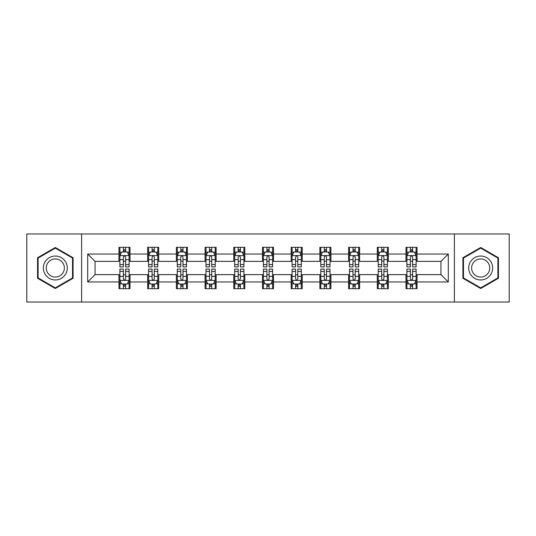 <?xml version="1.0" encoding="UTF-8"?>
<svg xmlns="http://www.w3.org/2000/svg" width="536" height="536" viewBox="0 0 536 536"><rect width="100%" height="100%" fill="white"/><g stroke="black" fill="none" stroke-linecap="round" stroke-linejoin="round"><path stroke-width="0.8" d="M454.374 302.036L509.2 302.036L509.2 233.964L454.374 233.964L454.374 302.036L81.626 302.036L81.626 233.964L26.8 233.964L26.8 302.036L81.626 302.036M454.374 233.964L81.626 233.964M417.028 254.017L417.028 247.304L405.987 247.304L405.987 254.017L388.325 254.017L388.325 247.304L377.284 247.304L377.284 254.017L359.623 254.017L359.623 247.304L348.581 247.304L348.581 254.017L330.92 254.017L330.92 247.304L319.885 247.304L319.885 254.017L302.224 254.017L302.224 247.304L291.182 247.304L291.182 254.017L273.521 254.017L273.521 247.304L262.479 247.304L262.479 254.017L244.818 254.017L244.818 247.304L233.776 247.304L233.776 254.017L216.115 254.017L216.115 247.304L205.08 247.304L205.08 254.017L187.419 254.017L187.419 247.304L176.377 247.304L176.377 254.017L158.716 254.017L158.716 247.304L147.675 247.304L147.675 254.017L130.014 254.017L130.014 247.304L118.972 247.304L118.972 254.017L87.696 254.017L87.696 281.983L95.06 274.626L118.972 274.626L118.972 288.696L130.014 288.696L130.014 274.626L147.675 274.626L147.675 288.696L158.716 288.696L158.716 274.626L176.377 274.626L176.377 288.696L187.419 288.696L187.419 274.626L205.08 274.626L205.08 288.696L216.115 288.696L216.115 274.626L233.776 274.626L233.776 288.696L244.818 288.696L244.818 274.626L262.479 274.626L262.479 288.696L273.521 288.696L273.521 274.626L291.182 274.626L291.182 288.696L302.224 288.696L302.224 274.626L319.885 274.626L319.885 288.696L330.92 288.696L330.92 274.626L348.581 274.626L348.581 288.696L359.623 288.696L359.623 274.626L377.284 274.626L377.284 288.696L388.325 288.696L388.325 274.626L405.987 274.626L405.987 288.696L417.028 288.696L417.028 274.626L440.94 274.626L440.94 261.374L417.028 261.374L417.028 254.017L448.304 254.017L448.304 281.983L417.028 281.983M405.987 281.983L388.325 281.983M377.284 281.983L359.623 281.983M348.581 281.983L330.92 281.983M319.885 281.983L302.224 281.983M291.182 281.983L273.521 281.983M262.479 281.983L244.818 281.983M233.776 281.983L216.115 281.983M205.08 281.983L187.419 281.983M176.377 281.983L158.716 281.983M147.675 281.983L130.014 281.983M118.972 281.983L87.696 281.983M405.987 254.017L405.987 261.374L388.325 261.374L388.325 254.017M377.284 254.017L377.284 261.374L359.623 261.374L359.623 254.017M348.581 254.017L348.581 261.374L330.92 261.374L330.92 254.017M319.885 254.017L319.885 261.374L302.224 261.374L302.224 254.017M291.182 254.017L291.182 261.374L273.521 261.374L273.521 254.017M262.479 254.017L262.479 261.374L244.818 261.374L244.818 254.017M233.776 254.017L233.776 261.374L216.115 261.374L216.115 254.017M205.08 254.017L205.08 261.374L187.419 261.374L187.419 254.017M176.377 254.017L176.377 261.374L158.716 261.374L158.716 254.017M147.675 254.017L147.675 261.374L130.014 261.374L130.014 254.017M118.972 254.017L118.972 261.374L95.06 261.374L87.696 254.017M95.06 261.374L95.06 274.626M448.304 281.983L440.94 274.626M440.94 261.374L448.304 254.017M118.972 251.9L119.897 251.9M123.387 251.9L125.598 251.9M129.096 251.9L130.014 251.9M118.972 261.193L119.897 261.193M123.387 261.193L125.598 261.193M129.096 261.193L130.014 261.193M118.972 274.807L119.897 274.807M123.387 274.807L125.598 274.807M129.096 274.807L130.014 274.807M118.972 284.1L119.897 284.1M123.387 284.1L125.598 284.1M129.096 284.1L130.014 284.1M147.675 274.807L148.593 274.807M152.09 274.807L154.301 274.807M157.792 274.807L158.716 274.807M147.675 284.1L148.593 284.1M152.09 284.1L154.301 284.1M157.792 284.1L158.716 284.1M147.675 251.9L148.593 251.9M152.09 251.9L154.301 251.9M157.792 251.9L158.716 251.9M147.675 261.193L148.593 261.193M152.09 261.193L154.301 261.193M157.792 261.193L158.716 261.193M176.377 274.807L177.295 274.807M180.793 274.807L183.004 274.807M186.495 274.807L187.419 274.807M176.377 284.1L177.295 284.1M180.793 284.1L183.004 284.1M186.495 284.1L187.419 284.1M176.377 251.9L177.295 251.9M180.793 251.9L183.004 251.9M186.495 251.9L187.419 251.9M176.377 261.193L177.295 261.193M180.793 261.193L183.004 261.193M186.495 261.193L187.419 261.193M205.08 274.807L205.998 274.807M209.496 274.807L211.7 274.807M215.197 274.807L216.115 274.807M205.08 284.1L205.998 284.1M209.496 284.1L211.7 284.1M215.197 284.1L216.115 284.1M205.08 251.9L205.998 251.9M209.496 251.9L211.7 251.9M215.197 251.9L216.115 251.9M205.08 261.193L205.998 261.193M209.496 261.193L211.7 261.193M215.197 261.193L216.115 261.193M233.776 274.807L234.701 274.807M238.192 274.807L240.403 274.807M243.9 274.807L244.818 274.807M233.776 284.1L234.701 284.1M238.192 284.1L240.403 284.1M243.9 284.1L244.818 284.1M233.776 251.9L234.701 251.9M238.192 251.9L240.403 251.9M243.9 251.9L244.818 251.9M233.776 261.193L234.701 261.193M238.192 261.193L240.403 261.193M243.9 261.193L244.818 261.193M262.479 274.807L263.404 274.807M266.895 274.807L269.106 274.807M272.596 274.807L273.521 274.807M262.479 284.1L263.404 284.1M266.895 284.1L269.106 284.1M272.596 284.1L273.521 284.1M262.479 251.9L263.404 251.9M266.895 251.9L269.106 251.9M272.596 251.9L273.521 251.9M262.479 261.193L263.404 261.193M266.895 261.193L269.106 261.193M272.596 261.193L273.521 261.193M291.182 274.807L292.1 274.807M295.597 274.807L297.808 274.807M301.299 274.807L302.224 274.807M291.182 284.1L292.1 284.1M295.597 284.1L297.808 284.1M301.299 284.1L302.224 284.1M291.182 251.9L292.1 251.9M295.597 251.9L297.808 251.9M301.299 251.9L302.224 251.9M291.182 261.193L292.1 261.193M295.597 261.193L297.808 261.193M301.299 261.193L302.224 261.193M319.885 274.807L320.803 274.807M324.3 274.807L326.504 274.807M330.002 274.807L330.92 274.807M319.885 284.1L320.803 284.1M324.3 284.1L326.504 284.1M330.002 284.1L330.92 284.1M319.885 251.9L320.803 251.9M324.3 251.9L326.504 251.9M330.002 251.9L330.92 251.9M319.885 261.193L320.803 261.193M324.3 261.193L326.504 261.193M330.002 261.193L330.92 261.193M348.581 274.807L349.505 274.807M352.996 274.807L355.207 274.807M358.705 274.807L359.623 274.807M348.581 284.1L349.505 284.1M352.996 284.1L355.207 284.1M358.705 284.1L359.623 284.1M348.581 251.9L349.505 251.9M352.996 251.9L355.207 251.9M358.705 251.9L359.623 251.9M348.581 261.193L349.505 261.193M352.996 261.193L355.207 261.193M358.705 261.193L359.623 261.193M377.284 274.807L378.208 274.807M381.699 274.807L383.91 274.807M387.407 274.807L388.325 274.807M377.284 284.1L378.208 284.1M381.699 284.1L383.91 284.1M387.407 284.1L388.325 284.1M377.284 251.9L378.208 251.9M381.699 251.9L383.91 251.9M387.407 251.9L388.325 251.9M377.284 261.193L378.208 261.193M381.699 261.193L383.91 261.193M387.407 261.193L388.325 261.193M405.987 274.807L406.904 274.807M410.402 274.807L412.613 274.807M416.103 274.807L417.028 274.807M405.987 284.1L406.904 284.1M410.402 284.1L412.613 284.1M416.103 284.1L417.028 284.1M405.987 251.9L406.904 251.9M410.402 251.9L412.613 251.9M416.103 251.9L417.028 251.9M405.987 261.193L406.904 261.193M410.402 261.193L412.613 261.193M416.103 261.193L417.028 261.193M55.315 288.502L73.07 278.251L73.07 257.749L55.315 247.498L37.56 257.749L37.56 278.251L55.315 288.502M498.44 257.749L480.685 247.498L462.93 257.749L462.93 278.251L480.685 288.502L498.44 278.251L498.44 257.749M125.598 249.696L123.387 249.696M129.096 264.59L125.598 264.59L125.598 266.895L129.096 266.895L129.096 255.672L127.253 251.994L121.732 251.994L119.897 255.672L119.897 266.895L123.387 266.895L123.387 264.59L119.897 264.59M119.897 255.672L119.897 247.304M129.096 255.672L129.096 247.304M123.387 251.994L123.387 247.304M125.598 247.304L125.598 251.994M125.598 264.59L125.598 257.052C124.861 255.639 124.124 255.639 123.387 257.052L123.387 264.59M123.387 286.304L125.598 286.304M119.897 271.41L123.387 271.41L123.387 269.106L119.897 269.106L119.897 280.328L121.732 284.006L127.253 284.006L129.096 280.328L129.096 269.106L125.598 269.106L125.598 271.41L129.096 271.41M129.096 280.328L129.096 288.696M119.897 280.328L119.897 288.696M125.598 284.006L125.598 288.696M123.387 288.696L123.387 284.006M123.387 271.41L123.387 278.948C124.124 280.362 124.861 280.362 125.598 278.948L125.598 271.41M65.673 273.976A11.96 11.96 0 0 0 61.298 257.642A11.96 11.96 0 0 0 44.964 262.024A11.96 11.96 0 0 0 49.339 278.358A11.96 11.96 0 0 0 65.673 273.976M63.161 272.529A9.052 9.052 0 0 0 59.844 260.161A9.052 9.052 0 0 0 47.476 263.471A9.052 9.052 0 0 0 50.793 275.839A9.052 9.052 0 0 0 63.161 272.529M38.116 277.929L38.116 258.071L55.315 248.135L72.521 258.071L72.521 277.929L55.315 287.865L38.116 277.929M480.685 256.041A11.96 11.96 0 0 0 468.725 268A11.96 11.96 0 0 0 480.685 279.96A11.96 11.96 0 0 0 492.644 268A11.96 11.96 0 0 0 480.685 256.041M480.685 258.948A9.052 9.052 0 0 0 471.626 268A9.052 9.052 0 0 0 480.685 277.052A9.052 9.052 0 0 0 489.737 268A9.052 9.052 0 0 0 480.685 258.948M497.884 277.929L480.685 287.865L463.479 277.929L463.479 258.071L480.685 248.135L497.884 258.071L497.884 277.929M154.301 249.696L152.09 249.696M157.792 264.59L154.301 264.59L154.301 266.895L157.792 266.895L157.792 255.672L155.956 251.994L150.435 251.994L148.593 255.672L148.593 266.895L152.09 266.895L152.09 264.59L148.593 264.59M148.593 255.672L148.593 247.304M157.792 255.672L157.792 247.304M152.09 251.994L152.09 247.304M154.301 247.304L154.301 251.994M154.301 264.59L154.301 257.052C153.564 255.639 152.827 255.639 152.09 257.052L152.09 264.59M183.004 249.696L180.793 249.696M186.495 264.59L183.004 264.59L183.004 266.895L186.495 266.895L186.495 255.672L184.659 251.994L179.138 251.994L177.295 255.672L177.295 266.895L180.793 266.895L180.793 264.59L177.295 264.59M177.295 255.672L177.295 247.304M186.495 255.672L186.495 247.304M180.793 251.994L180.793 247.304M183.004 247.304L183.004 251.994M183.004 264.59L183.004 257.052C182.267 255.639 181.53 255.639 180.793 257.052L180.793 264.59M152.09 286.304L154.301 286.304M148.593 271.41L152.09 271.41L152.09 269.106L148.593 269.106L148.593 280.328L150.435 284.006L155.956 284.006L157.792 280.328L157.792 269.106L154.301 269.106L154.301 271.41L157.792 271.41M157.792 280.328L157.792 288.696M148.593 280.328L148.593 288.696M154.301 284.006L154.301 288.696M152.09 288.696L152.09 284.006M152.09 271.41L152.09 278.948C152.827 280.362 153.564 280.362 154.301 278.948L154.301 271.41M180.793 286.304L183.004 286.304M177.295 271.41L180.793 271.41L180.793 269.106L177.295 269.106L177.295 280.328L179.138 284.006L184.659 284.006L186.495 280.328L186.495 269.106L183.004 269.106L183.004 271.41L186.495 271.41M186.495 280.328L186.495 288.696M177.295 280.328L177.295 288.696M183.004 284.006L183.004 288.696M180.793 288.696L180.793 284.006M180.793 271.41L180.793 278.948C181.53 280.362 182.267 280.362 183.004 278.948L183.004 271.41M211.7 249.696L209.496 249.696M215.197 264.59L211.7 264.59L211.7 266.895L215.197 266.895L215.197 255.672L213.355 251.994L207.841 251.994L205.998 255.672L205.998 266.895L209.496 266.895L209.496 264.59L205.998 264.59M205.998 255.672L205.998 247.304M215.197 255.672L215.197 247.304M209.496 251.994L209.496 247.304M211.7 247.304L211.7 251.994M211.7 264.59L211.7 257.052C210.97 255.639 210.233 255.639 209.496 257.052L209.496 264.59M240.403 249.696L238.192 249.696M243.9 264.59L240.403 264.59L240.403 266.895L243.9 266.895L243.9 255.672L242.058 251.994L236.537 251.994L234.701 255.672L234.701 266.895L238.192 266.895L238.192 264.59L234.701 264.59M234.701 255.672L234.701 247.304M243.9 255.672L243.9 247.304M238.192 251.994L238.192 247.304M240.403 247.304L240.403 251.994M240.403 264.59L240.403 257.052C239.666 255.639 238.929 255.639 238.192 257.052L238.192 264.59M269.106 249.696L266.895 249.696M272.596 264.59L269.106 264.59L269.106 266.895L272.596 266.895L272.596 255.672L270.76 251.994L265.24 251.994L263.404 255.672L263.404 266.895L266.895 266.895L266.895 264.59L263.404 264.59M263.404 255.672L263.404 247.304M272.596 255.672L272.596 247.304M266.895 251.994L266.895 247.304M269.106 247.304L269.106 251.994M269.106 264.59L269.106 257.052C268.369 255.639 267.632 255.639 266.895 257.052L266.895 264.59M209.496 286.304L211.7 286.304M205.998 271.41L209.496 271.41L209.496 269.106L205.998 269.106L205.998 280.328L207.841 284.006L213.355 284.006L215.197 280.328L215.197 269.106L211.7 269.106L211.7 271.41L215.197 271.41M215.197 280.328L215.197 288.696M205.998 280.328L205.998 288.696M211.7 284.006L211.7 288.696M209.496 288.696L209.496 284.006M209.496 271.41L209.496 278.948C210.226 280.362 210.963 280.362 211.7 278.948L211.7 271.41M238.192 286.304L240.403 286.304M234.701 271.41L238.192 271.41L238.192 269.106L234.701 269.106L234.701 280.328L236.537 284.006L242.058 284.006L243.9 280.328L243.9 269.106L240.403 269.106L240.403 271.41L243.9 271.41M243.9 280.328L243.9 288.696M234.701 280.328L234.701 288.696M240.403 284.006L240.403 288.696M238.192 288.696L238.192 284.006M238.192 271.41L238.192 278.948C238.929 280.362 239.666 280.362 240.403 278.948L240.403 271.41M266.895 286.304L269.106 286.304M263.404 271.41L266.895 271.41L266.895 269.106L263.404 269.106L263.404 280.328L265.24 284.006L270.76 284.006L272.596 280.328L272.596 269.106L269.106 269.106L269.106 271.41L272.596 271.41M272.596 280.328L272.596 288.696M263.404 280.328L263.404 288.696M269.106 284.006L269.106 288.696M266.895 288.696L266.895 284.006M266.895 271.41L266.895 278.948C267.632 280.362 268.369 280.362 269.106 278.948L269.106 271.41M295.597 286.304L297.808 286.304M292.1 271.41L295.597 271.41L295.597 269.106L292.1 269.106L292.1 280.328L293.942 284.006L299.463 284.006L301.299 280.328L301.299 269.106L297.808 269.106L297.808 271.41L301.299 271.41M301.299 280.328L301.299 288.696M292.1 280.328L292.1 288.696M297.808 284.006L297.808 288.696M295.597 288.696L295.597 284.006M295.597 271.41L295.597 278.948C296.334 280.362 297.071 280.362 297.808 278.948L297.808 271.41M324.3 286.304L326.504 286.304M320.803 271.41L324.3 271.41L324.3 269.106L320.803 269.106L320.803 280.328L322.645 284.006L328.159 284.006L330.002 280.328L330.002 269.106L326.504 269.106L326.504 271.41L330.002 271.41M330.002 280.328L330.002 288.696M320.803 280.328L320.803 288.696M326.504 284.006L326.504 288.696M324.3 288.696L324.3 284.006M324.3 271.41L324.3 278.948C325.03 280.362 325.767 280.362 326.504 278.948L326.504 271.41M352.996 286.304L355.207 286.304M349.505 271.41L352.996 271.41L352.996 269.106L349.505 269.106L349.505 280.328L351.341 284.006L356.862 284.006L358.705 280.328L358.705 269.106L355.207 269.106L355.207 271.41L358.705 271.41M358.705 280.328L358.705 288.696M349.505 280.328L349.505 288.696M355.207 284.006L355.207 288.696M352.996 288.696L352.996 284.006M352.996 271.41L352.996 278.948C353.733 280.362 354.47 280.362 355.207 278.948L355.207 271.41M381.699 286.304L383.91 286.304M378.208 271.41L381.699 271.41L381.699 269.106L378.208 269.106L378.208 280.328L380.044 284.006L385.565 284.006L387.407 280.328L387.407 269.106L383.91 269.106L383.91 271.41L387.407 271.41M387.407 280.328L387.407 288.696M378.208 280.328L378.208 288.696M383.91 284.006L383.91 288.696M381.699 288.696L381.699 284.006M381.699 271.41L381.699 278.948C382.436 280.362 383.173 280.362 383.91 278.948L383.91 271.41M297.808 249.696L295.597 249.696M301.299 264.59L297.808 264.59L297.808 266.895L301.299 266.895L301.299 255.672L299.463 251.994L293.942 251.994L292.1 255.672L292.1 266.895L295.597 266.895L295.597 264.59L292.1 264.59M292.1 255.672L292.1 247.304M301.299 255.672L301.299 247.304M295.597 251.994L295.597 247.304M297.808 247.304L297.808 251.994M297.808 264.59L297.808 257.052C297.071 255.639 296.334 255.639 295.597 257.052L295.597 264.59M326.504 249.696L324.3 249.696M330.002 264.59L326.504 264.59L326.504 266.895L330.002 266.895L330.002 255.672L328.159 251.994L322.645 251.994L320.803 255.672L320.803 266.895L324.3 266.895L324.3 264.59L320.803 264.59M320.803 255.672L320.803 247.304M330.002 255.672L330.002 247.304M324.3 251.994L324.3 247.304M326.504 247.304L326.504 251.994M326.504 264.59L326.504 257.052C325.774 255.639 325.037 255.639 324.3 257.052L324.3 264.59M355.207 249.696L352.996 249.696M358.705 264.59L355.207 264.59L355.207 266.895L358.705 266.895L358.705 255.672L356.862 251.994L351.341 251.994L349.505 255.672L349.505 266.895L352.996 266.895L352.996 264.59L349.505 264.59M349.505 255.672L349.505 247.304M358.705 255.672L358.705 247.304M352.996 251.994L352.996 247.304M355.207 247.304L355.207 251.994M355.207 264.59L355.207 257.052C354.47 255.639 353.733 255.639 352.996 257.052L352.996 264.59M383.91 249.696L381.699 249.696M387.407 264.59L383.91 264.59L383.91 266.895L387.407 266.895L387.407 255.672L385.565 251.994L380.044 251.994L378.208 255.672L378.208 266.895L381.699 266.895L381.699 264.59L378.208 264.59M378.208 255.672L378.208 247.304M387.407 255.672L387.407 247.304M381.699 251.994L381.699 247.304M383.91 247.304L383.91 251.994M383.91 264.59L383.91 257.052C383.173 255.639 382.436 255.639 381.699 257.052L381.699 264.59M412.613 249.696L410.402 249.696M416.103 264.59L412.613 264.59L412.613 266.895L416.103 266.895L416.103 255.672L414.268 251.994L408.747 251.994L406.904 255.672L406.904 266.895L410.402 266.895L410.402 264.59L406.904 264.59M406.904 255.672L406.904 247.304M416.103 255.672L416.103 247.304M410.402 251.994L410.402 247.304M412.613 247.304L412.613 251.994M412.613 264.59L412.613 257.052C411.876 255.639 411.139 255.639 410.402 257.052L410.402 264.59M410.402 286.304L412.613 286.304M406.904 271.41L410.402 271.41L410.402 269.106L406.904 269.106L406.904 280.328L408.747 284.006L414.268 284.006L416.103 280.328L416.103 269.106L412.613 269.106L412.613 271.41L416.103 271.41M416.103 280.328L416.103 288.696M406.904 280.328L406.904 288.696M412.613 284.006L412.613 288.696M410.402 288.696L410.402 284.006M410.402 271.41L410.402 278.948C411.139 280.362 411.876 280.362 412.613 278.948L412.613 271.41M129.049 255.578L119.943 255.578M119.897 252.215L121.625 252.215M127.367 252.215L129.096 252.215M123.387 259.659L119.897 259.659M129.096 259.659L125.598 259.659M125.598 250.861L123.387 250.861M119.943 280.422L129.049 280.422M129.096 283.785L127.367 283.785M121.625 283.785L119.897 283.785M125.598 276.341L129.096 276.341M119.897 276.341L123.387 276.341M123.387 285.139L125.598 285.139M157.751 255.578L148.639 255.578M148.593 252.215L150.328 252.215M156.063 252.215L157.792 252.215M152.09 259.659L148.593 259.659M157.792 259.659L154.301 259.659M154.301 250.861L152.09 250.861M186.448 255.578L177.342 255.578M177.295 252.215L179.024 252.215M184.766 252.215L186.495 252.215M180.793 259.659L177.295 259.659M186.495 259.659L183.004 259.659M183.004 250.861L180.793 250.861M148.639 280.422L157.751 280.422M157.792 283.785L156.063 283.785M150.328 283.785L148.593 283.785M154.301 276.341L157.792 276.341M148.593 276.341L152.09 276.341M152.09 285.139L154.301 285.139M177.342 280.422L186.448 280.422M186.495 283.785L184.766 283.785M179.024 283.785L177.295 283.785M183.004 276.341L186.495 276.341M177.295 276.341L180.793 276.341M180.793 285.139L183.004 285.139M215.15 255.578L206.045 255.578M205.998 252.215L207.727 252.215M213.469 252.215L215.197 252.215M209.496 259.659L205.998 259.659M215.197 259.659L211.7 259.659M211.7 250.861L209.496 250.861M243.853 255.578L234.748 255.578M234.701 252.215L236.43 252.215M242.172 252.215L243.9 252.215M238.192 259.659L234.701 259.659M243.9 259.659L240.403 259.659M240.403 250.861L238.192 250.861M272.556 255.578L263.444 255.578M263.404 252.215L265.132 252.215M270.868 252.215L272.596 252.215M266.895 259.659L263.404 259.659M272.596 259.659L269.106 259.659M269.106 250.861L266.895 250.861M206.045 280.422L215.15 280.422M215.197 283.785L213.469 283.785M207.727 283.785L205.998 283.785M211.7 276.341L215.197 276.341M205.998 276.341L209.496 276.341M209.496 285.139L211.7 285.139M234.748 280.422L243.853 280.422M243.9 283.785L242.172 283.785M236.43 283.785L234.701 283.785M240.403 276.341L243.9 276.341M234.701 276.341L238.192 276.341M238.192 285.139L240.403 285.139M263.444 280.422L272.556 280.422M272.596 283.785L270.868 283.785M265.132 283.785L263.404 283.785M269.106 276.341L272.596 276.341M263.404 276.341L266.895 276.341M266.895 285.139L269.106 285.139M292.147 280.422L301.252 280.422M301.299 283.785L299.57 283.785M293.829 283.785L292.1 283.785M297.808 276.341L301.299 276.341M292.1 276.341L295.597 276.341M295.597 285.139L297.808 285.139M320.85 280.422L329.955 280.422M330.002 283.785L328.273 283.785M322.531 283.785L320.803 283.785M326.504 276.341L330.002 276.341M320.803 276.341L324.3 276.341M324.3 285.139L326.504 285.139M349.552 280.422L358.658 280.422M358.705 283.785L356.976 283.785M351.234 283.785L349.505 283.785M355.207 276.341L358.705 276.341M349.505 276.341L352.996 276.341M352.996 285.139L355.207 285.139M378.248 280.422L387.361 280.422M387.407 283.785L385.672 283.785M379.937 283.785L378.208 283.785M383.91 276.341L387.407 276.341M378.208 276.341L381.699 276.341M381.699 285.139L383.91 285.139M301.252 255.578L292.147 255.578M292.1 252.215L293.829 252.215M299.57 252.215L301.299 252.215M295.597 259.659L292.1 259.659M301.299 259.659L297.808 259.659M297.808 250.861L295.597 250.861M329.955 255.578L320.85 255.578M320.803 252.215L322.531 252.215M328.273 252.215L330.002 252.215M324.3 259.659L320.803 259.659M330.002 259.659L326.504 259.659M326.504 250.861L324.3 250.861M358.658 255.578L349.552 255.578M349.505 252.215L351.234 252.215M356.976 252.215L358.705 252.215M352.996 259.659L349.505 259.659M358.705 259.659L355.207 259.659M355.207 250.861L352.996 250.861M387.361 255.578L378.248 255.578M378.208 252.215L379.937 252.215M385.672 252.215L387.407 252.215M381.699 259.659L378.208 259.659M387.407 259.659L383.91 259.659M383.91 250.861L381.699 250.861M416.057 255.578L406.951 255.578M406.904 252.215L408.633 252.215M414.375 252.215L416.103 252.215M410.402 259.659L406.904 259.659M416.103 259.659L412.613 259.659M412.613 250.861L410.402 250.861M406.951 280.422L416.057 280.422M416.103 283.785L414.375 283.785M408.633 283.785L406.904 283.785M412.613 276.341L416.103 276.341M406.904 276.341L410.402 276.341M410.402 285.139L412.613 285.139"/></g></svg>
